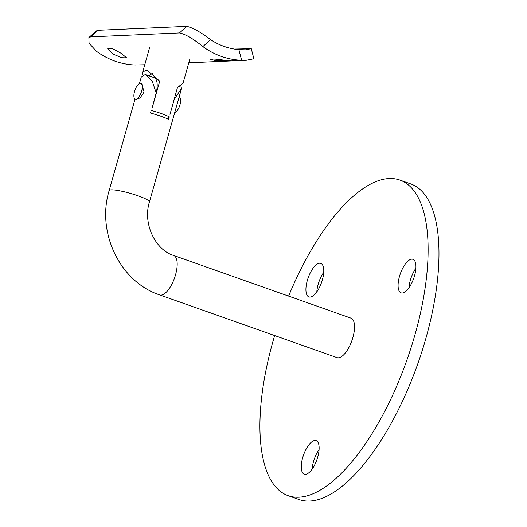 <?xml version="1.0" encoding="UTF-8"?>
<svg xmlns="http://www.w3.org/2000/svg" width="527" height="527" viewBox="0 0 527 527"><rect width="100%" height="100%" fill="white"/><g stroke="black" fill="none" stroke-linecap="round" stroke-linejoin="round"><path stroke-width="0.79" d="M169.305 116.829A20.928 3.05 -164.2 0 0 161.446 113.575A20.928 3.05 -164.2 0 0 151.209 110.433L150.478 113.022A20.928 3.05 -164.2 0 1 160.715 116.164A20.928 3.05 -164.2 0 1 168.574 119.418L169.305 116.829A24.67 9.829 -70.5 0 1 167.711 118.99M141.631 91.158A8.373 3.333 -70.5 0 0 140.874 83.424A8.373 3.333 -70.5 0 0 134.537 91.474A8.373 3.333 -70.5 0 0 135.294 99.208A8.373 3.333 -70.5 0 0 141.631 91.158M135.294 99.208L136.236 99.537L140.208 97.805L144.049 92.014L141.816 83.76L140.874 83.424M174.668 112.758A8.373 3.333 -70.5 0 0 179.997 104.721A8.373 3.333 -70.5 0 0 179.239 96.988L179.14 96.948M399.473 276.418A17.786 7.088 -70.5 0 0 401.08 292.854A17.786 7.088 -70.5 0 0 414.545 275.753A17.786 7.088 -70.5 0 0 412.937 259.317A17.786 7.088 -70.5 0 0 399.473 276.418M415.895 268.23A17.786 7.088 -70.5 0 0 410.329 280.259A17.786 7.088 -70.5 0 0 408.985 287.775M307.313 280.496A17.786 7.088 -70.5 0 0 308.921 296.932A17.786 7.088 -70.5 0 0 322.386 279.83A17.786 7.088 -70.5 0 0 320.778 263.395A17.786 7.088 -70.5 0 0 307.313 280.496M323.736 272.307A17.786 7.088 -70.5 0 0 318.17 284.336A17.786 7.088 -70.5 0 0 316.826 291.859M302.663 457.739A17.786 7.088 -70.5 0 0 304.27 474.175A17.786 7.088 -70.5 0 0 317.735 457.074A17.786 7.088 -70.5 0 0 316.128 440.638A17.786 7.088 -70.5 0 0 302.663 457.739M319.079 449.551A17.786 7.088 -70.5 0 0 313.519 461.58A17.786 7.088 -70.5 0 0 312.175 469.096M159.701 294.922A20.928 8.333 109.5 0 0 161.038 295.113A20.928 8.333 109.5 0 0 175.544 274.798A20.928 8.333 109.5 0 0 173.653 255.463L350.995 318.156A20.928 8.333 109.5 0 1 352.886 337.491A20.928 8.333 109.5 0 1 337.043 357.616L159.701 294.922C119.774 281.8 96.369 232.163 109.161 190.543L135.044 99.083M274.659 335.561A167.408 66.692 -70.5 0 0 273.072 341.028A167.408 66.692 -70.5 0 0 288.223 495.716A167.408 66.692 -70.5 0 0 414.966 334.744A167.408 66.692 -70.5 0 0 399.815 180.05A167.408 66.692 -70.5 0 0 288.612 296.102M288.223 495.716L299.079 499.556A167.408 66.692 -70.5 0 0 425.823 338.584A167.408 66.692 -70.5 0 0 410.671 183.89L399.815 180.05M139.418 83.622L141.302 76.975L145.235 74.531L152.198 81.151L156.19 92.838L152.171 107.923L159.734 81.191L146.941 70.032L142.725 71.942L142.488 74.854M145.235 74.531L154.108 77.667A18.208 7.253 109.5 0 1 156.19 92.838M174.733 97.113A18.208 7.253 -70.5 0 1 174.285 99.234L169.99 114.405L177.467 87.462L182.994 83.338L189.845 59.129M174.285 99.234L181.571 88.365L181.077 87.205L179.233 86.553M152.277 73.543A23.017 9.17 -70.5 0 0 148.996 75.862M215.951 60.789L231.169 60.921L214.911 59.103L209.93 59.11L215.951 60.789M112.508 53.853L121.691 57.72L126.625 57.865L121.375 53.458L112.514 48.649L107.587 48.286L112.508 53.853M98.114 30.276L90.796 36.864L88.879 37.555L96.197 30.961L98.114 30.276L186.795 26.35C192.645 27.615 200.57 32.048 210.583 39.637A70.519 63.859 87.5 0 0 238.889 49.643L245.681 49.821L251.28 48.675L234.423 49.09M251.28 48.675L253.876 58.78L246.484 60.262L241.623 60.276A80.98 73.339 -92.5 0 1 202.875 46.58C193.165 38.682 185.366 34.13 179.476 32.938L186.795 26.35M90.796 36.864L179.476 32.938M88.879 37.555L89.05 43.227L96.461 51.29A80.98 73.339 -92.5 0 0 135.208 64.986L144.754 64.762M173.653 255.463C155.617 250.101 142.507 223.916 149.431 201.94A20.928 3.05 -164.2 0 0 138.166 195.846A20.928 3.05 -164.2 0 0 111.204 189.839A20.928 3.05 -164.2 0 0 109.161 190.543M241.623 60.276L238.889 49.643M210.583 39.637L202.875 46.58M142.725 71.942L149.569 47.733M149.431 201.94L181.571 88.371M188.798 62.812L246.484 60.262"/></g></svg>
